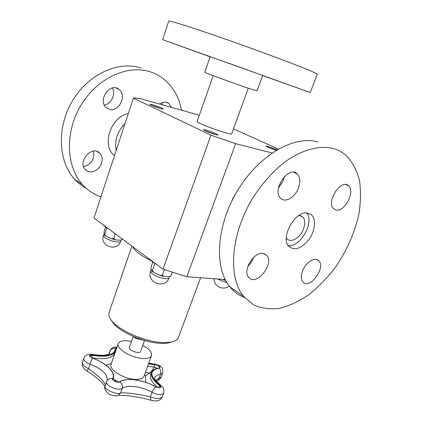 <?xml version="1.0" encoding="UTF-8"?>
<svg xmlns="http://www.w3.org/2000/svg" width="422" height="422" viewBox="0 0 422 422"><rect width="100%" height="100%" fill="white"/><g stroke="black" fill="none" stroke-linecap="round" stroke-linejoin="round"><path stroke-width="0.63" d="M213.226 75.649L197.143 121.378C195.455 122.902 232.042 136 231.704 133.753L248.3 88.203M278.262 81.045L298.148 88.182L278.262 81.045M195.718 51.526L174.972 44.083L195.718 51.526M226.387 62.409L247.582 69.978L226.387 62.409M262.632 75.591L310.254 92.502L317.27 74.267C317.423 73.745 311.13 70.97 298.391 65.948C278.604 58.173 243.726 45.428 215.257 35.606C186.724 25.758 168.853 20.261 168.779 21.1L162.628 39.647L210.161 56.801M310.254 92.502L162.628 39.647M254.951 72.679L210.198 56.69L204.797 72.188C203.314 72.151 233.825 83.382 249.18 88.499L257.014 90.883L262.674 75.48L254.951 72.679M133.51 336.524L135.436 338.254L146.576 341.018M144.482 340.591L140.563 351.479C139.819 354.443 128.066 350.234 129.375 347.47L133.305 336.434M131.548 341.361C124.232 340.026 119.816 340.797 118.302 343.677C115.586 348.962 133.637 359.185 144.82 358.51C148.56 358.357 150.796 357.376 151.524 355.572C152.184 352.386 149.261 348.989 142.757 345.375M115.401 381.578L114.631 379.837L113.228 378.46M157.538 368.253L154.141 367.124C152.142 370.432 150.612 372.436 149.562 373.138L145.484 375.897L145.711 382.306M106.08 365.23L111.366 363.411M145.405 372.357L151.192 373.396M114.631 353.103L114.742 353.815M105.394 385.112C104.266 381.377 98.637 375.897 88.509 368.67C84.221 366.481 82.195 364.297 82.432 362.118L83.735 358.299C83.466 360.404 85.576 362.361 90.06 364.17L92.376 358.141C106.17 362.899 116.203 372.673 112.605 378.597C111.376 380.327 118.002 383.355 119.832 381.889C126.262 377.263 143.353 379.721 155.639 386.774C160.555 388.456 161.974 387.902 159.901 385.117C149.441 376.129 149.193 370.447 159.157 368.068L158.92 368.005C154.974 368.58 152.506 370.073 151.519 372.494C150.396 376.213 153.049 380.565 159.49 385.534L159.901 385.117L161.157 385.56C162.475 387.618 164.438 386.473 163.704 393.04C161.774 395.324 157.881 395.087 152.02 392.328C153.038 389.812 154.241 387.96 155.639 386.774L155.75 386.832M161.215 376.925L155.744 380.444M151.419 400.383L150.97 400.251L150.348 396.865C139.213 394.174 124.49 392.233 120.528 392.998L118.482 395.303L116.287 395.883M112.832 379.331L112.853 379.241C111.725 380.217 118.339 383.218 119.4 381.905L119.832 381.889C122.085 383.603 122.871 385.766 122.19 388.377L120.528 392.998C117.232 395.372 103.3 389.226 105.02 386.183L106.624 381.625C104.73 385.502 118.482 391.484 122.19 388.377C127.486 384.416 141.787 386.404 152.02 392.328L150.348 396.865C156.325 399.07 160.286 399.101 162.243 396.944C161.346 398.848 160.107 400.009 158.519 400.42C156.81 400.874 155.797 401.327 150.97 400.251L142.024 397.978L128.8 395.741L118.482 395.303C115.253 396.121 112.405 395.815 109.936 394.385C108.686 395.177 102.984 388.303 105.02 386.177M162.264 396.891L163.704 393.04M107.109 380.575L107.125 380.544C107.858 374.462 102.171 369.007 90.06 364.17L88.509 368.67L86.774 370.901M157.29 380.707L157.802 380.496L158.888 378.655L160.476 374.361L162.655 373.059C163.267 366.924 161.315 367.747 159.933 365.906L154.209 363.806M106.871 227.817L106.761 228.202L106.982 227.88M115.296 233.799L113.75 238.367L111.603 238.768L105.7 235.998L104.73 234.273L104.34 234.943L104.055 234.02L104.234 231.214L105.627 227.041M122.227 238.936L121.098 240.129L117.511 240.123L114.916 239.722L113.75 238.367M121.652 239.949L122.1 239.3M106.761 228.202L104.73 234.273M108.227 228.555C105.653 227.221 104.018 226.007 103.321 224.921M151.725 105.421L160.946 108.649M154.879 263.476L154.768 263.861L154.99 263.544M164.401 269.674L162.491 275.012L160.223 275.439L153.487 272.253L152.453 270.397L151.92 271.045L151.34 269.832C150.944 269.41 150.902 268.313 151.213 266.535L152.796 262.062M172.255 272.348L171.068 275.64L170.377 276.389L166.3 276.716L163.509 276.363L162.491 275.012M170.583 276.283L171.068 275.64M154.768 263.861L152.453 270.397M156.715 264.504C153.803 262.969 151.867 261.529 150.897 260.189M205.076 130.783L216.001 134.692M244.623 297.6C238.894 295.463 233.973 291.876 229.858 286.839C213.97 267.822 216.143 225.833 237.628 190.449C258.971 154.969 294.551 134.797 317.856 142.029M278.457 188.201L283.236 180.769L284.37 176.633M247.878 266.329C250.483 263.845 252.361 260.891 253.517 257.483M333.538 148.597C338.407 150.016 342.68 152.368 346.367 155.655C352.512 162.206 356.885 170.467 359.475 180.442C361.01 191.113 360.784 202.518 358.795 214.656C354.469 233.387 346.589 251.048 335.147 267.643C327.156 277.998 318.452 286.965 309.025 294.551C299.362 301.144 289.666 305.728 279.934 308.303C270.391 309.574 261.629 308.461 253.654 304.958L243.589 296.355C227.869 277.301 230.517 234.664 252.514 198.498C262.236 183.185 273.477 170.694 286.232 161.019C303.07 149.309 320.082 145.131 333.538 148.597M298.375 188.233C294.957 197.538 284.971 203.204 280.53 198.15C271.525 189.905 289.075 164.775 297.341 174.028C300.227 177.351 300.575 182.088 298.375 188.233M262.948 253.374L266.736 255.331C274.933 263.834 255.943 287.034 248.653 277.301C242.339 270.782 253.759 251.623 262.948 253.374M302.669 270.697C305.929 262.136 315.303 256.502 318.821 260.828C326.122 267.838 309.41 290.067 302.901 281.938C300.902 279.369 300.828 275.624 302.669 270.697M336.086 210.024L333.633 208.737C325.715 202.006 341.324 178.105 348.577 185.854C355.498 191.44 344.637 212.345 336.086 210.024M307.791 213.063L311.752 215.151C316.41 219.83 314.928 231.393 308.798 239.733C301.371 248.674 294.741 250.916 288.906 246.464C279.696 237.961 295.558 209.792 307.791 213.063M306.699 212.941C314.685 222.125 300.279 247.566 288.258 245.646M125.028 123.53C117.316 131.495 114.367 140.468 116.182 150.454M128.299 113.581C111.255 116.361 101.459 144.472 113.587 154.874L114.462 155.671M181.471 110.147C178.96 96.796 172.82 86.252 163.061 78.513C159.157 75.549 154.837 73.307 150.09 71.793C127.365 64.313 96.823 78.328 80.766 105.558C64.577 132.708 66.27 167.128 82.707 184.831C87.897 190.48 93.979 194.468 100.948 196.805M159.611 104.018C162.971 101.67 166.052 101.491 168.847 103.48L171.337 107.304M101.554 163.235C99.376 170.752 89.749 174.597 85.381 169.538C77.194 161.637 92.138 144.741 99.745 153.223C102.129 155.855 102.731 159.194 101.554 163.235M109.514 109.393L106.323 107.668C97.171 100.22 110.548 81.43 119.21 89.538C127.122 95.546 118.862 112.368 109.514 109.393M140.98 67.979C118.36 60.52 88.151 74.225 72.373 101.016C56.458 127.724 58.299 161.7 74.699 179.281C78.128 183.021 81.989 186.044 86.283 188.36M162.676 104.872L162.127 102.604M83.598 166.474C88.214 165.719 91.447 162.913 93.294 158.044L93.874 154.484L93.315 151.129M104.366 105.036C111.197 104.097 115.976 94.048 112.463 87.929M272.053 152.98L235.655 143.67L186.84 276.732L225.179 279.543M235.655 143.67L210.963 135.172L163.013 269.173L186.84 276.732M210.963 135.172L133.378 98.12L93.985 217.995L163.013 269.173M133.378 98.12C134.834 97.936 137.15 98.099 140.315 98.606L199.3 115.243M233.493 128.842L278.288 149.082M205.925 130.023C210.346 131.147 218.432 134.412 217.979 134.892C218.09 135.594 209.138 132.761 205.187 130.836L203.415 129.681L205.925 130.023M152.469 104.725C158.313 106.513 161.879 107.926 163.177 108.971C163.319 109.599 154.499 106.798 151.081 105.125L149.763 104.276L152.469 104.725M276.125 150.353L268.007 147.315L265.965 146.091L267.849 146.35L277.196 149.715M238.361 189.246L232.554 198.999L231.936 200.835M267.88 147.257L276.273 150.264M298.982 215.378L302.774 216.961C305.169 219.825 305.38 223.924 303.418 229.267C300.2 237.871 290.79 243.341 286.897 238.704L286.29 237.918M131.928 246.126L109.055 312.502C108.227 315.002 109.319 317.993 112.342 321.48C120.956 331.919 148.876 343.107 165.276 342.585L170.219 342.205C174.771 341.424 177.514 339.81 178.459 337.352L200.614 277.739M110.87 319.628L113.502 323.505C121.652 333.385 147.885 343.898 163.367 343.397L168.04 343.033L172.529 341.709M225.538 280.24L222.294 279.332M135.726 337.442L135.436 338.254M114.631 379.837L118.972 382.074M151.524 355.572L144.05 376.076C143.274 378.001 141.017 379.088 137.271 379.336C126.057 380.306 108.227 369.915 111.065 364.27L118.302 343.677M145.484 375.897L144.54 374.731M160.666 385.202C155.797 380.792 153.782 378.365 154.626 377.917C155.38 376.039 157.332 374.852 160.476 374.361C161.183 371.924 160.74 369.83 159.157 368.068C160.93 366.655 159.521 365.368 154.932 364.207L154.141 367.124L147.61 366.307M158.05 387.628C151.989 382.775 149.515 378.534 150.633 374.91L151.519 372.494M115.971 350.313L115.559 350.376M92.402 358.093C89.907 356.68 89.01 355.946 89.707 355.904L92.455 355.34C105.326 357.387 112.969 355.925 115.391 350.962L114.557 353.341C112.141 358.32 104.529 359.818 91.732 357.824M106.624 381.625L107.003 380.765C108.248 378.756 110.11 378.033 112.605 378.597L112.906 379.13L113.296 378.265L112.848 379.526M116.994 347.401L115.364 348.329C114.948 354.807 107.33 356.954 92.508 354.775L91.616 357.772M115.66 348.593L116.799 347.96M148.475 363.933L155.006 364.766C157.865 365.257 159.416 366.222 159.664 367.657L158.999 367.995M158.672 387.728L159.49 385.534L160.545 387.312C160.07 388.055 158.472 387.871 155.734 386.758M148.755 363.168L154.932 364.207L148.665 363.416M117.105 347.095C113.529 347.348 112.721 346.346 109.994 350.751L109.92 351.331C110.939 349.084 112.753 348.087 115.364 348.329L115.665 348.667L115.391 350.962M92.392 358.151L92.376 358.141C88.441 355.925 88.483 354.802 92.508 354.775L91.959 354.39C89.116 354.364 86.626 353.23 83.735 358.299M109.071 353.763L109.92 351.331L109.694 353.114C109.688 353.472 108.918 353.937 107.388 354.512C105.136 355.54 100.093 355.519 92.26 354.448M103.469 235.492C99.413 246.263 117.416 252.229 120.676 241.22C120.381 243.441 108.807 240.767 104.825 237.523L103.448 235.835L104.023 233.835M132.74 246.728C134.581 250.874 140.848 255.616 151.54 260.954M150.638 271.119C146.007 282.74 165.377 289.656 169.153 277.734C168.721 280.24 157 277.534 152.432 273.836L150.649 271.784L151.224 269.468M226.994 282.782L217.335 278.968M155.713 386.742C143.322 379.663 126.189 377.131 119.473 381.857M113.296 378.265C115.718 371.872 105.658 362.709 92.407 358.099M108.902 353.863L109.994 350.751M156.298 381.166L157.802 380.496C160.149 378.893 161.288 377.701 161.22 376.925L162.655 373.059M104.978 386.304L101.264 382L97.788 378.851C96.675 377.848 91.221 373.66 86.826 370.933C84.775 369.725 81.372 366.871 82.432 362.118M114.868 239.712L111.661 238.789M121.098 240.129L121.805 239.886M105.664 235.972L104.34 234.943M120.676 241.22L121.04 240.15M163.472 276.352L160.286 275.461M170.377 276.389L170.783 276.162M153.45 272.227L151.925 271.045M169.153 277.734L169.528 276.711M243.589 296.355L229.858 286.839M311.752 215.151L307.717 213.052M348.577 185.854L345.845 184.604M318.821 260.828L316.505 259.488M266.736 255.331L263.776 253.527M297.341 174.028L293.738 172.318M113.587 154.874L114.541 155.444M74.699 179.281L82.707 184.831M115.691 87.866L119.21 89.538M96.817 151.429L99.745 153.223M166.078 102.208L168.847 103.48M302.774 216.961L299.963 215.473M168.04 343.033L170.219 342.205M113.502 323.505L112.342 321.48M214.059 278.726C213.5 286.269 223.634 291.117 229.135 285.91M225.696 280.535L224.24 280.076"/></g></svg>
